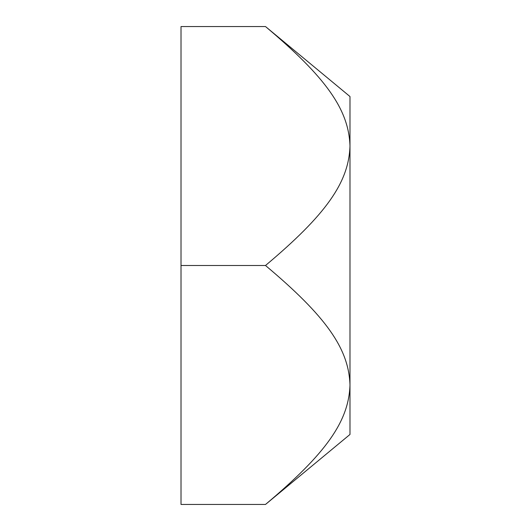 <?xml version="1.0" encoding="UTF-8"?>
<svg xmlns="http://www.w3.org/2000/svg" width="531" height="531" viewBox="0 0 531 531"><rect width="100%" height="100%" fill="white"/><g stroke="black" fill="none" stroke-linecap="round" stroke-linejoin="round"><path stroke-width="0.8" d="M265.5 26.55L349.982 96.536L349.982 434.464L265.5 504.45C326.034 453.613 348.814 421.402 349.982 384.975C348.814 348.548 326.034 316.337 265.5 265.5C326.034 214.663 348.814 182.452 349.982 146.025C348.814 109.598 326.034 77.387 265.5 26.55L181.018 26.55L181.018 265.5L265.5 265.5M265.5 504.45L181.018 504.45L181.018 265.5"/></g></svg>
